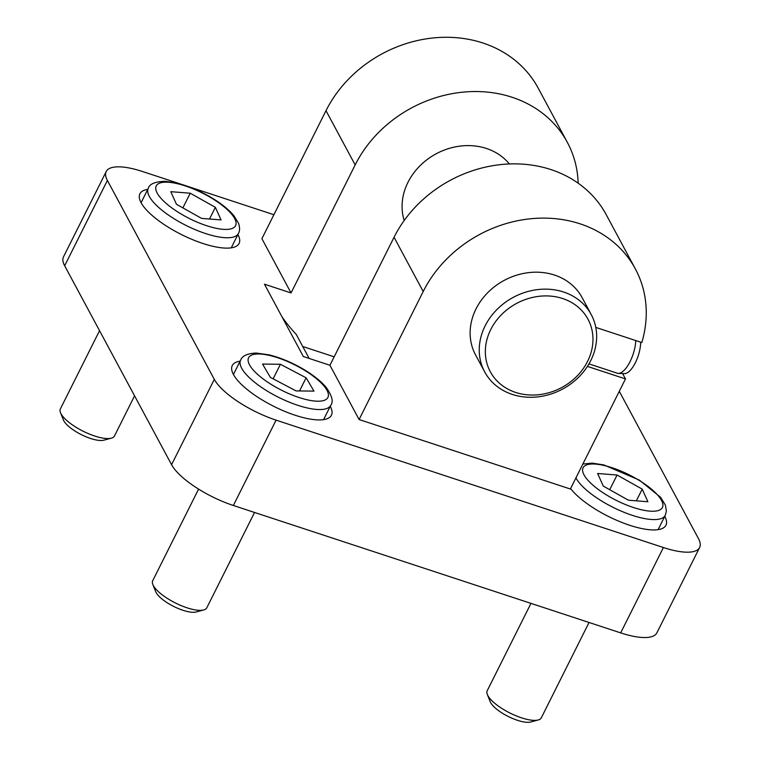 <?xml version="1.0" encoding="UTF-8"?>
<svg xmlns="http://www.w3.org/2000/svg" width="760" height="760" viewBox="0 0 760 760"><rect width="100%" height="100%" fill="white"/><g stroke="black" fill="none" stroke-linecap="round" stroke-linejoin="round"><path stroke-width="1.14" d="M635.769 340.556A23.189 9.139 108.2 0 1 618.288 373.416A23.189 9.139 108.2 0 1 617.794 373.369L588.971 363.888M640.661 342.171A21.432 8.446 108.2 0 1 635.151 363.147A21.432 8.446 108.2 0 1 624.482 373.616L618.288 373.416M595.792 327.408L641.811 342.541A120.992 104.139 151.7 0 0 635.398 268.974A120.992 104.139 151.7 0 0 529.929 218.832A120.992 104.139 151.7 0 0 423.206 291.517L359.1 419.529L329.935 365.275L303.335 356.526L264.452 284.192L291.051 292.942L261.896 238.697L326.002 110.675L355.158 164.93A120.992 104.139 -28.3 0 1 461.89 92.254A120.992 104.139 -28.3 0 1 567.359 142.395A120.992 104.139 -28.3 0 1 578.17 183.198M591.232 314.573L582.122 297.616A60.496 52.069 151.7 0 0 554.477 275.053A60.496 52.069 151.7 0 0 487.711 292.685A60.496 52.069 151.7 0 0 475.551 354.901L484.661 371.849A60.496 52.069 -28.3 0 1 496.822 309.643A60.496 52.069 -28.3 0 1 563.587 292.011A60.496 52.069 -28.3 0 1 591.232 314.573A60.496 52.069 -28.3 0 1 562.6 389.072A60.496 52.069 -28.3 0 1 484.661 371.849M254.552 512.449L206.805 607.791A30.248 9.747 -153.4 0 1 203.708 609.957A30.248 9.747 -153.4 0 1 175.398 602.965A30.248 9.747 -153.4 0 1 152.845 584.487A30.248 9.747 -153.4 0 1 152.713 580.707L198.588 489.108M152.845 584.487L155.724 591.717A24.063 7.752 26.6 0 0 173.669 606.423A24.063 7.752 26.6 0 0 196.184 611.981L203.708 609.957M262.542 364.069L280.411 364.277L306.128 377.805L313.975 391.115L296.096 390.916L270.38 377.387L262.542 364.069M273.125 378.831L280.411 364.277M306.128 377.805L299.544 390.953M589.047 622.478L541.31 717.82A30.248 9.747 -153.4 0 1 538.203 719.976A30.248 9.747 -153.4 0 1 510.302 713.193A30.248 9.747 -153.4 0 1 487.511 694.887A30.248 9.747 -153.4 0 1 487.34 694.507A30.248 9.747 -153.4 0 1 487.217 690.726L530.964 603.373M487.34 694.507L490.228 701.736A24.063 7.752 26.6 0 0 490.361 702.04A24.063 7.752 26.6 0 0 508.487 716.604A24.063 7.752 26.6 0 0 530.689 722L538.203 719.976M603.297 486.096L597.616 473.499L617.072 475.019L642.209 489.136L647.89 501.733L628.434 500.213L603.297 486.096M617.072 475.019L609.719 489.706M636.348 500.831L642.209 489.136M134.567 395.846L114.465 436.002A30.248 9.747 -153.4 0 1 111.368 438.159A30.248 9.747 -153.4 0 1 83.457 431.376A30.248 9.747 -153.4 0 1 60.667 413.079A30.248 9.747 -153.4 0 1 60.505 412.69A30.248 9.747 -153.4 0 1 60.372 408.918L99.55 330.685M60.505 412.69L63.384 419.919A24.063 7.752 26.6 0 0 63.517 420.233A24.063 7.752 26.6 0 0 81.643 434.786A24.063 7.752 26.6 0 0 103.844 440.183L111.368 438.159M176.463 204.278L170.781 191.681L190.237 193.201L215.365 207.318L221.046 219.916L201.59 218.395L176.463 204.278M190.237 193.201L182.884 207.888M209.513 219.013L215.365 207.318M281.979 316.797A214.035 184.224 -28.3 0 0 296.238 334.409L309.159 358.445M334.172 356.82L302.736 346.484M619.286 391.305L698.459 538.593A55.451 17.869 -153.4 0 1 699.628 547.494L656.887 632.842A55.451 17.869 -153.4 0 1 620.673 632.88L233.358 505.486A55.451 17.869 -153.4 0 1 171.579 464.692L64.657 265.772A55.451 17.869 -153.4 0 1 63.488 256.87L106.219 171.523A55.451 17.869 -153.4 0 1 142.443 171.494L181.307 184.272M699.628 547.494A55.451 17.869 -153.4 0 1 663.404 547.533L276.089 420.137A55.451 17.869 -153.4 0 1 214.31 379.354L107.388 180.434A55.451 17.869 -153.4 0 1 106.219 171.523M187.862 186.428L273.894 214.728M664.753 516.334A55.451 17.869 -153.4 0 1 665.931 525.245A55.451 17.869 -153.4 0 1 622.991 522.88A55.451 17.869 -153.4 0 1 570.589 488.547M622.601 373.559L625.489 378.926L570.361 489.012L359.1 419.529M330.258 406.315A55.451 17.869 -153.4 0 1 331.426 415.226A55.451 17.869 -153.4 0 1 284.591 411.302A55.451 17.869 -153.4 0 1 233.434 374.471A55.451 17.869 -153.4 0 1 232.266 365.57A55.451 17.869 -153.4 0 1 240.103 361.171M237.909 234.517A55.451 17.869 -153.4 0 1 239.086 243.438A55.451 17.869 -153.4 0 1 192.251 239.505A55.451 17.869 -153.4 0 1 141.084 202.682A55.451 17.869 -153.4 0 1 139.916 193.772A55.451 17.869 -153.4 0 1 147.763 189.373M625.489 378.926L587.433 366.405M329.935 365.275L394.041 237.262A120.992 104.139 -28.3 0 1 500.764 164.588A120.992 104.139 -28.3 0 1 606.242 214.728L635.398 268.974M291.051 292.942L355.158 164.93M567.359 142.395L538.203 88.141A120.992 104.139 151.7 0 0 432.725 38A120.992 104.139 151.7 0 0 326.002 110.675M509.361 163.96A60.496 52.069 151.7 0 0 407.977 182.305A60.496 52.069 151.7 0 0 404.206 220.486M562.666 298.537A55.451 47.728 -28.3 0 1 569.335 382.736A55.451 47.728 -28.3 0 1 485.478 355.148A55.451 47.728 -28.3 0 1 562.666 298.537M258.723 353.979A44.365 14.297 -153.4 0 1 326.619 389.68A44.365 14.297 -153.4 0 1 279.423 389.13A44.365 14.297 -153.4 0 1 258.723 353.979M240.616 360.145A50.416 16.245 26.6 0 0 278.416 397.242A50.416 16.245 26.6 0 0 330.771 405.289C333.63 401.764 332.063 395.751 326.069 387.248C321.081 381.387 314.013 375.668 304.865 370.082C292.97 362.947 281.124 357.884 269.315 354.901L256.224 353.048C247.494 353.419 242.298 355.784 240.616 360.145L233.434 374.481M583.519 473.86A44.365 14.297 -153.4 0 1 634.875 477.869A44.365 14.297 -153.4 0 1 649.866 511.128A44.365 14.297 -153.4 0 1 583.519 473.86M575.957 477.84A50.416 16.245 26.6 0 0 622.26 511.565A50.416 16.245 26.6 0 0 665.266 515.308L666.396 511.09L665.408 505.144L660.563 497.268L639.359 480.101L603.82 464.92L592.173 463.115L582.863 464.056M156.674 192.042A44.365 14.297 -153.4 0 1 208.041 196.052A44.365 14.297 -153.4 0 1 223.031 229.311A44.365 14.297 -153.4 0 1 156.674 192.042M148.761 195.282A50.416 16.245 26.6 0 0 194.655 229.425A50.416 16.245 26.6 0 0 238.421 233.491C239.884 231.03 239.932 227.639 238.573 223.326L233.719 215.45C228.741 209.589 221.673 203.87 212.524 198.293C200.63 191.149 188.784 186.095 176.975 183.103L165.328 181.298C155.144 181.602 149.454 183.958 148.276 188.347A50.416 16.245 26.6 0 0 148.761 195.282M423.206 291.517L394.041 237.262M233.358 505.486L276.089 420.137M663.404 547.533L620.673 632.88M171.579 464.692L214.31 379.354M64.657 265.772L107.388 180.434M330.771 405.289L323.589 419.624M665.266 515.308L658.084 529.653M148.276 188.347L141.094 202.692M238.421 233.491L231.249 247.836"/></g></svg>
